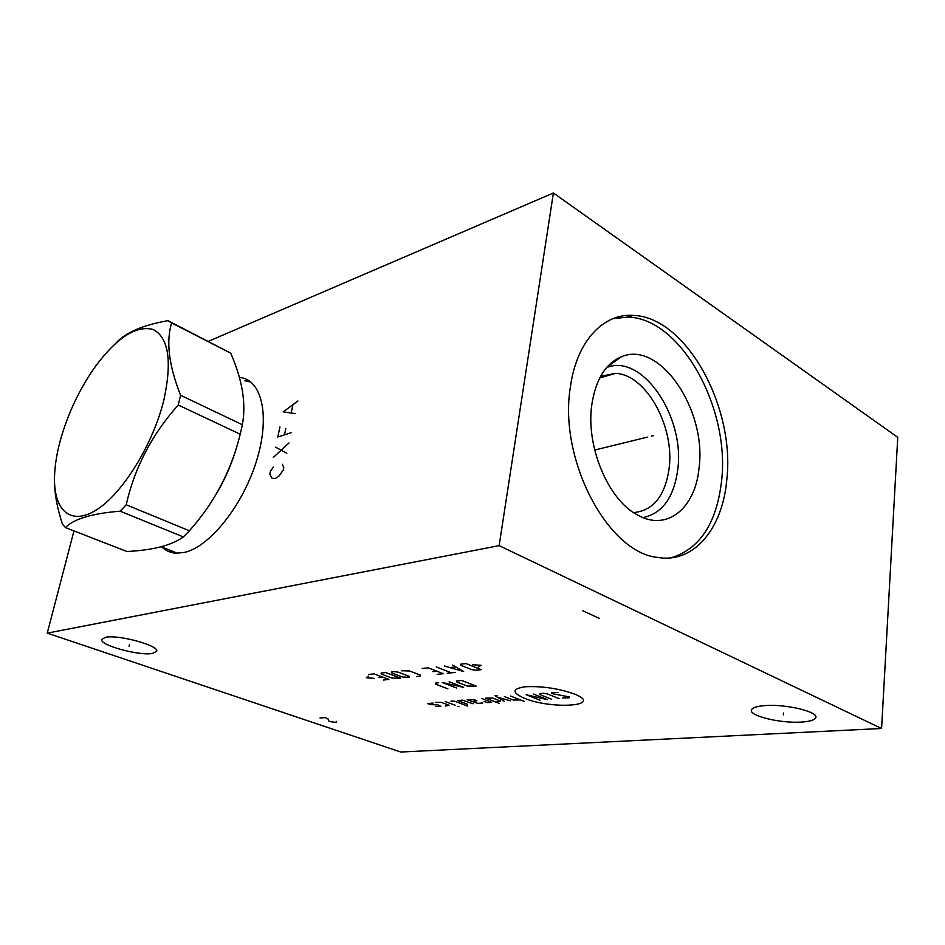 <?xml version="1.0" encoding="UTF-8"?>
<svg xmlns="http://www.w3.org/2000/svg" width="945" height="945" viewBox="0 0 945 945"><rect width="100%" height="100%" fill="white"/><g stroke="black" fill="none" stroke-linecap="round" stroke-linejoin="round"><path stroke-width="1.42" d="M553.392 192.981L499.137 545.643L47.25 633.138L400.727 752.019L881.591 728.5L897.75 437.334L553.392 192.981L208.384 341.322M73.97 530.901L47.25 633.138M239.357 377.398C261.588 379.051 270.53 415.186 256.78 460.038C243.278 504.854 210.003 546.659 184.677 552.352L176.408 553.227C170.797 552.943 166.001 550.911 162.056 547.143M881.591 728.5L499.137 545.643M570.426 386.788C576.568 341.44 603.205 313.267 633.055 315.394C686.294 316.729 735.505 407.508 726.752 480.166C722.488 528.727 693.854 563.763 657.566 557.408C607.848 552.742 558.176 459.14 570.426 386.788M765.072 705.584C786.24 703.812 820.012 712.164 815.606 717.976C814.2 720.208 809.44 721.578 801.313 722.074C780.109 723.551 747.755 715.554 751.594 709.671C752.799 707.521 757.288 706.163 765.072 705.584M105.509 637.296C118.491 634.378 159.551 645.695 156.681 651.27L152.476 653.444C139.222 656.043 99.473 645.199 101.694 639.434L105.509 637.296M168.848 549.848L172.628 552.754M244.471 380.563L250.165 381.508M600.571 376.37L615.455 373.358C646.096 374.314 674.836 426.62 669.107 468.448C665.138 495.912 653.302 510.631 633.599 512.603M642.99 517.588C662.374 513.418 673.95 497.424 677.742 469.594C685.231 417.04 642.364 352.946 606.631 367.558M591.889 404.176C595.87 379.228 605.71 363.423 621.432 356.761C660.012 339.952 706.966 410.295 699.052 467.881C695.508 508.186 666.875 532.13 637.214 514.812C607.954 499.633 585.475 445.638 591.889 404.176M671.021 557.833C699.713 549.033 716.546 523.506 721.543 481.253C730.367 408.795 681.203 318.323 627.929 317.071L613.092 318.619M237.916 442.709C232.269 463.747 223.445 483.438 211.42 501.783M180.601 395.27L242.357 424.73L240.219 434.228L178.239 405.003L180.601 395.27C168.895 365.715 165.895 341.617 171.624 322.966L167.962 320.662C142.86 325.092 125.579 332.51 116.14 342.917M54.562 475.453L54.467 477.839C54.148 491.4 56.806 506.839 62.441 524.18L65.465 527.593L126.925 551.502C153.007 550.191 171.813 545.336 183.354 536.914L189.425 530.783C214.562 502.445 231.49 470.256 240.219 434.228M65.465 527.593C73.84 518.911 92.078 513.442 120.157 511.186L126.205 504.772C134.568 467.787 151.909 434.523 178.239 405.003M183.354 536.914L120.157 511.186M163.91 399.853C172.226 361.014 168.635 337.554 153.149 329.474C136.47 325.139 117.393 337.235 95.894 365.762C79.817 388.289 67.957 413.213 60.291 440.547C56.783 453.541 54.857 465.542 54.526 476.563C53.452 510.465 70.804 526.495 96.945 509.579C122.992 493.006 153.161 444.044 163.91 399.853M242.357 424.73C246.291 403.657 242.404 379.795 230.686 353.135L171.624 322.966M230.686 353.135L168.576 320.981M189.425 530.783L126.205 504.772M783.499 712.991L783.346 714.869M129.453 644.644L129.063 646.274M524.239 698.201C551.915 709.825 604.706 706.104 574.465 694.055C558.589 688.432 542.241 685.987 525.396 686.743C512.025 688.74 511.647 692.555 524.239 698.201M562.535 697.918L568.973 697.882L569.185 696.902L551.62 693.524L551.797 692.531L558.259 692.472M551.667 699.276L539.784 694.528L539.926 693.547L543.139 693.276L547.297 693.89L559.192 698.662M533.535 694.091L547.403 699.619L526.152 694.717L540.008 700.21M510.572 696.04L524.416 701.462M504.441 696.559L513.359 700.032L520.482 699.914M497.058 695.614L495.038 695.78L504.228 701.249M510.276 700.753L497.353 697.162M495.57 701.958L500.566 701.084L492.652 698.024L485.695 698.154L499.492 703.458M484.076 701.521L487.679 702.596L491.613 702.277L481.737 698.485M472.063 701.603L476.894 700.741L473.917 699.619L467.125 699.725L477.946 703.387L482.789 702.997M473.126 703.789L462.318 700.139L457.545 700.54L467.385 704.249M467.491 706.033L454.746 701.237L450.919 701.107M445.296 701.58L455.112 705.253M458.041 706.352L459.01 706.718L458.041 706.352M445.52 706.033L449.17 705.301L441.315 702.371L435.716 702.395M433.034 703.068L427.565 703.541L430.507 704.627L437.937 704.887L440.925 706.411L435.385 706.423M461.81 680.518L456.778 681.014L456.86 682.018L467.22 686.035L476.327 686.164L461.81 680.518M456.707 688.019L442.236 682.455L463.629 687.369L449.135 681.77M438.315 682.845L435.397 683.14L435.539 684.133L447.906 688.846M478.253 667.064L481.088 665.28L472.476 664.737M466.003 663.591L460.711 664.181L460.794 665.292L471.602 669.592L475.867 670.229L481.159 669.662L466.003 663.591M444.41 666.001L463.652 671.517L452.679 665.079M455.644 666.957L450.127 667.56M436.236 666.922L451.32 672.828M455.407 672.391L447.268 673.253M437.216 674.328L443.229 673.691L428.156 667.82L422.167 668.481M432.798 671.623L436.803 671.186M416.603 676.502L420.478 676.1L420.301 675.073L409.575 670.962L401.613 670.785M398.329 672.202L394.266 671.6L391.419 671.919L391.679 672.946L402.357 676.986L409.232 677.293L409.031 676.277L398.329 672.202M385.749 672.545L381.071 673.076L381.355 674.092L392.01 678.097L400.692 678.191L385.749 672.545M383.327 680.034L388.856 679.443L373.96 673.868L368.444 674.482M378.815 677.47L382.501 677.069M368.361 676.218L366.353 677.801L374.031 678.321M599.177 618.337L582.404 610.576M320.001 718.011L325.293 717.586L327.927 718.767L328.754 720.988L330.927 721.732L335.085 722.323L336.408 722.216L336.231 721.318M651.684 436.058L653.42 435.633L651.684 436.058M647.337 437.133L594.688 450.056M273.412 466.984L270.364 471.496L269.809 474.083L272.03 478.288L275.101 478.619L278.751 476.339L283.24 470.137L283.795 467.539L282.366 464.302M273.4 457.38L289.005 442.957M286.819 453.269L275.597 447.174M279.956 426.927L277.783 437.027L291.178 432.704M284.445 434.877L285.792 428.522M297.899 400.987L283.193 411.878L295.218 413.615M291.261 412.611L292.867 405.062M175.191 553.144L171.305 550.829M173.467 552.919L169.297 550.025M244.79 380.729L250.85 382.028M815.606 717.976L815.712 716.475M615.455 373.358L599.721 377.965M607.245 366.849L621.432 356.761M633.055 315.394L627.929 317.071M177.412 553.25L161.111 546.765M54.526 476.563L54.467 477.839"/></g></svg>
